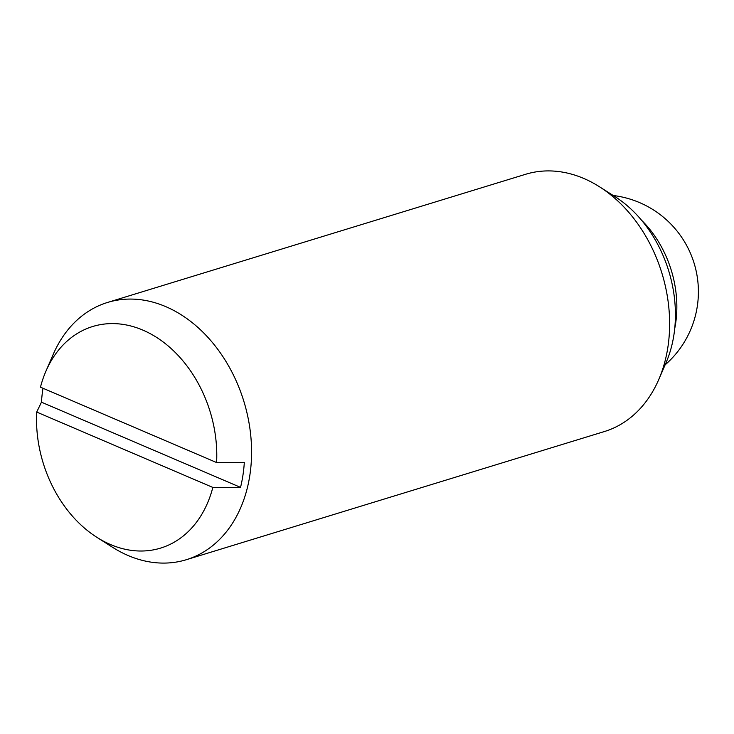 <?xml version="1.0" encoding="UTF-8"?>
<svg xmlns="http://www.w3.org/2000/svg" width="734" height="734" viewBox="0 0 734 734"><rect width="100%" height="100%" fill="white"/><g stroke="black" fill="none" stroke-linecap="round" stroke-linejoin="round"><path stroke-width="1.1" d="M216.594 462.548L244.312 462.484A130.799 98.567 73 0 1 242.954 475.155A130.799 98.567 73 0 1 240.541 487.367L212.832 487.431L36.7 412.058A115.88 87.328 -107 0 0 96.851 537.306L112.357 547.169A134.524 101.375 -107 0 0 186.372 559.703L604.421 431.537A134.524 101.375 -107 0 0 658.701 379.671A134.524 101.375 -107 0 0 667.922 346.962A134.524 101.375 -107 0 0 599.577 186.831A134.524 101.375 -107 0 0 525.562 174.297L107.513 302.463A134.524 101.375 -107 0 0 53.233 354.329L45.93 371.184A115.88 87.328 -107 0 0 40.462 387.176L216.594 462.548A115.88 87.328 -107 0 0 150.066 333.575A115.88 87.328 -107 0 0 45.93 371.184M186.372 559.703A134.524 101.375 -107 0 0 249.872 475.127A134.524 101.375 -107 0 0 212.952 343.173A134.524 101.375 -107 0 0 107.513 302.463M658.701 379.671L666.004 362.816A115.88 87.328 -107 0 0 673.95 334.64A115.88 87.328 -107 0 0 615.083 196.694L599.577 186.831M240.541 487.367L41.453 402.177A130.799 98.567 73 0 1 42.811 389.506A130.799 98.567 73 0 1 43.003 388.258M36.7 412.058L41.453 402.177M96.851 537.306A115.88 87.328 -107 0 0 212.832 487.431M641.507 220.191A96.961 73.07 73 0 1 675.619 323.492A96.961 73.07 73 0 1 674.72 328.548M665.123 364.862A96.961 96.961 0 0 0 613.193 195.501"/></g></svg>
